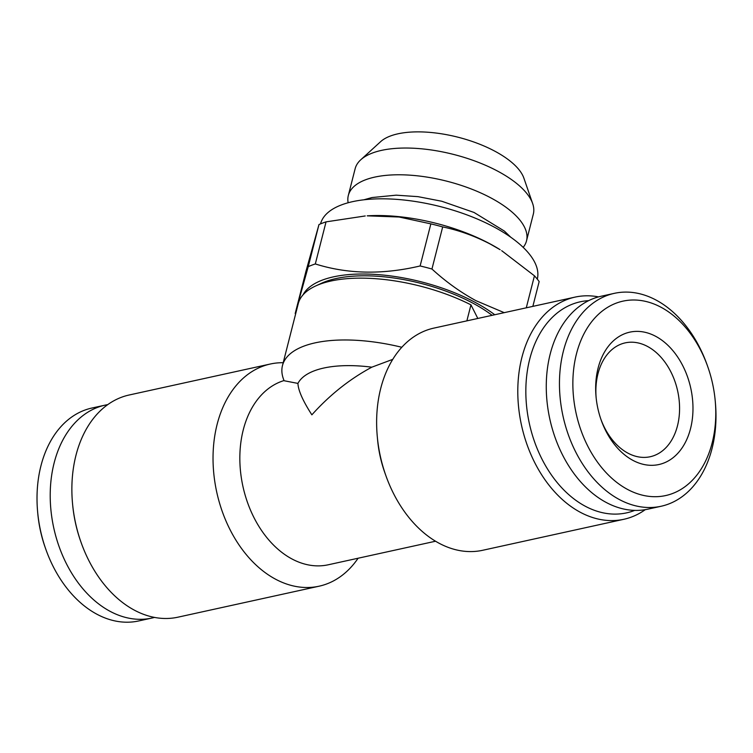 <?xml version="1.0" encoding="UTF-8"?>
<svg xmlns="http://www.w3.org/2000/svg" width="753" height="753" viewBox="0 0 753 753"><rect width="100%" height="100%" fill="white"/><g stroke="black" fill="none" stroke-linecap="round" stroke-linejoin="round"><path stroke-width="1.13" d="M715.199 400.577L715.35 402.243A108.997 76.477 -102.4 0 1 712.056 448.468A108.997 76.477 -102.4 0 1 661.096 506.261A108.997 76.477 -102.4 0 1 581.965 463.039A108.997 76.477 -102.4 0 1 563.385 351.133A108.997 76.477 -102.4 0 1 614.354 293.341A108.997 76.477 -102.4 0 1 707.189 365.073L707.745 366.645A99.518 69.822 -102.4 0 1 715.199 400.577A99.518 69.822 -102.4 0 1 712.187 442.783A99.518 69.822 -102.4 0 1 621.95 486.099A99.518 69.822 -102.4 0 1 576.45 353.919A99.518 69.822 -102.4 0 1 638.591 300.24A99.518 69.822 -102.4 0 1 707.745 366.645M661.096 506.261L647.9 509.16A108.997 76.477 -102.4 0 1 568.769 465.938A108.997 76.477 -102.4 0 1 550.198 354.032A108.997 76.477 -102.4 0 1 601.158 296.24L614.354 293.341M690.539 428.608A67.77 47.543 -102.4 0 1 648.22 465.156A67.77 47.543 -102.4 0 1 601.129 419.948A67.77 47.543 -102.4 0 1 596.056 396.84A67.77 47.543 -102.4 0 1 598.098 368.095A67.77 47.543 -102.4 0 1 659.543 338.605A67.77 47.543 -102.4 0 1 690.539 428.608M596.141 397.697A58.292 40.897 -102.4 0 1 597.967 373.78A58.292 40.897 -102.4 0 1 625.225 342.869A58.292 40.897 -102.4 0 1 667.544 365.986A58.292 40.897 -102.4 0 1 677.474 425.822A58.292 40.897 -102.4 0 1 650.225 456.732A58.292 40.897 -102.4 0 1 600.847 419.129M523.175 247.37A91.932 38.149 -165.7 0 0 526.507 240.866A91.932 38.149 -165.7 0 0 469.957 188.476A91.932 38.149 -165.7 0 0 365.459 179.826A91.932 38.149 -165.7 0 0 348.328 195.451A91.932 38.149 -165.7 0 0 348.14 202.755M526.507 240.866L533.322 214.125A91.932 38.149 -165.7 0 0 532.663 203.592A91.932 38.149 -165.7 0 0 465.401 157.791A91.932 38.149 -165.7 0 0 372.274 153.085A91.932 38.149 -165.7 0 0 360.772 159.777A91.932 38.149 -165.7 0 0 355.143 168.71L348.328 195.451M532.663 203.592L523.89 178.16A76.618 31.786 -165.7 0 0 467.829 140.002A76.618 31.786 -165.7 0 0 390.233 136.077A76.618 31.786 -165.7 0 0 380.642 141.649L360.772 159.777M302.988 294.912A111.839 46.404 14.3 0 1 474.635 302.075A111.839 46.404 14.3 0 1 494.759 314.745M295.6 314.067A127.954 53.096 14.3 0 1 295.195 313.521L308.241 266.647A127.954 53.096 14.3 0 1 315.319 263.945C347.67 274.139 382.609 274.817 420.127 265.96A127.954 53.096 14.3 0 1 431.949 269.019C445.682 281.613 460.365 292.173 475.981 300.692L504.228 312.664M420.127 265.96L430.857 223.867L399.109 217.015L367.229 215.838A111.839 46.404 14.3 0 1 489.544 243.586A111.839 46.404 14.3 0 1 500.152 249.714L490.401 244.132C474.691 235.962 458.784 230.23 442.679 226.926L431.949 269.019M308.241 266.647L318.971 224.554L305.925 271.428L295.195 313.521M318.971 224.554A127.954 53.096 14.3 0 1 326.049 221.862L315.319 263.945M365.233 215.96L326.049 221.862M430.857 223.867A127.954 53.096 14.3 0 1 442.679 226.926M320.543 223.876A111.839 46.404 14.3 0 1 385.178 198.839A111.839 46.404 14.3 0 1 493.808 226.869A111.839 46.404 14.3 0 1 537.294 279.128M107.754 404.625A108.997 76.477 77.6 0 0 105.1 405.142L91.904 408.032A108.997 76.477 77.6 0 0 40.944 465.834A108.997 76.477 77.6 0 0 37.65 512.059A108.997 76.477 77.6 0 0 45.811 549.229A108.997 76.477 77.6 0 0 138.646 620.961L151.842 618.062A108.997 76.477 77.6 0 0 154.478 617.413M105.1 405.142A108.997 76.477 77.6 0 0 54.141 462.935A108.997 76.477 77.6 0 0 72.712 574.84A108.997 76.477 77.6 0 0 151.842 618.062M598.522 296.88A113.741 79.799 77.6 0 0 575.076 297.106A113.741 79.799 77.6 0 0 521.895 357.421A113.741 79.799 77.6 0 0 541.275 474.192A113.741 79.799 77.6 0 0 623.851 519.288A113.741 79.799 77.6 0 0 645.246 509.668M575.076 297.106L433.907 328.101A113.741 79.799 77.6 0 0 380.726 388.416A113.741 79.799 77.6 0 0 377.291 436.646A113.741 79.799 77.6 0 0 385.809 475.435A113.741 79.799 77.6 0 0 482.682 550.283L623.851 519.288M588.658 300.645A108.046 75.808 77.6 0 0 529.736 359.087A108.046 75.808 77.6 0 0 551.281 474.757A108.046 75.808 77.6 0 0 634.713 510.393M377.291 436.646L377.601 439.968A94.784 66.499 77.6 0 0 384.698 472.291L385.809 475.435M283.203 362.711A113.741 79.799 77.6 0 0 270.318 364.019L129.149 395.005A113.741 79.799 77.6 0 0 75.968 455.32A113.741 79.799 77.6 0 0 72.533 503.55A113.741 79.799 77.6 0 0 81.051 542.339A113.741 79.799 77.6 0 0 177.924 617.187L319.093 586.201A113.741 79.799 77.6 0 0 358.108 558.227M270.318 364.019A113.741 79.799 77.6 0 0 217.137 424.325A113.741 79.799 77.6 0 0 236.517 541.096A113.741 79.799 77.6 0 0 319.093 586.201M72.533 503.55L72.627 504.548A108.046 75.808 77.6 0 0 80.712 541.398L81.051 542.339M284.05 380.557A94.784 66.499 77.6 0 0 243.257 429.897A94.784 66.499 77.6 0 0 259.409 527.204A94.784 66.499 77.6 0 0 328.223 564.788L435.535 541.228M392.765 359.36L371.813 367.182C349.721 379.041 329.739 394.92 311.864 414.837C302.857 400.822 298.216 390.346 297.934 383.409L284.135 380.745A113.741 47.194 14.3 0 1 282.479 365.544A113.741 47.194 14.3 0 1 401.81 347.274M282.479 365.544L298.235 303.713A113.741 47.194 14.3 0 1 315.686 285.952L321.597 283.222A108.046 44.832 14.3 0 1 336.036 278.554A108.046 44.832 14.3 0 1 492.104 315.328M315.686 285.952A113.741 47.194 14.3 0 1 330.887 281.029A113.741 47.194 14.3 0 1 470.954 304.852L466.869 320.863M297.934 383.409A94.784 39.325 14.3 0 1 371.813 367.182M477.816 318.463L470.954 304.852M37.65 512.059L37.801 513.715A99.518 69.822 77.6 0 0 45.255 547.657L45.811 549.229M526.281 307.826L534.442 275.814L501.696 250.683M534.442 275.814A127.954 53.096 14.3 0 1 539.167 281.566L532.851 306.377M363.868 199.799L371.973 197.55L396.21 195.168L417.953 196.646L441.738 201.239L474.023 212.45L504.35 231.058L510.788 237.242"/></g></svg>
